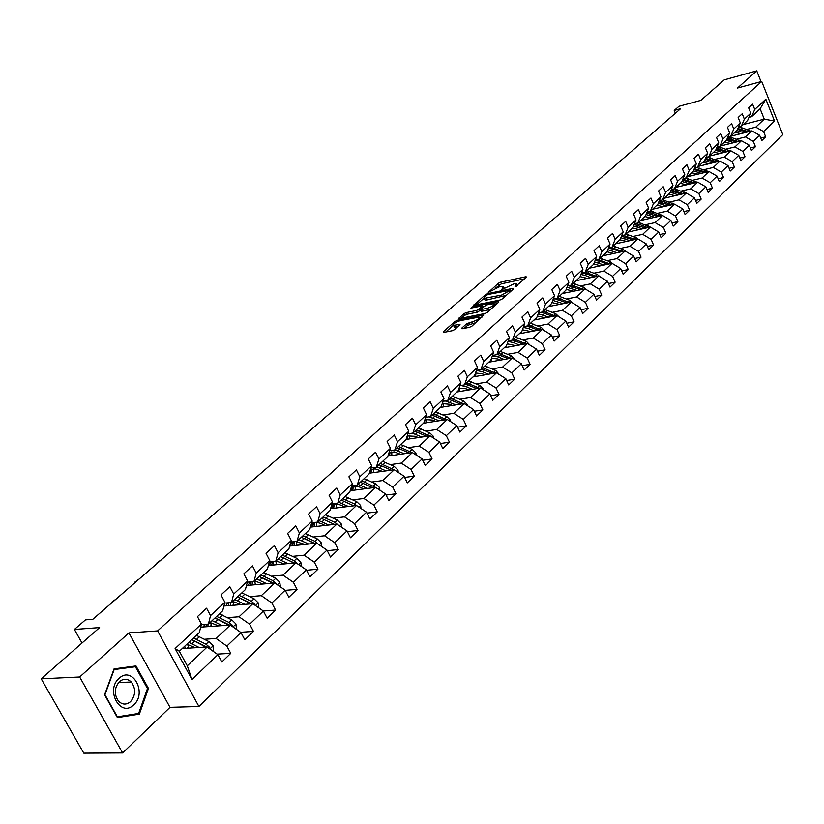 <?xml version="1.0" encoding="UTF-8"?>
<svg xmlns="http://www.w3.org/2000/svg" width="824" height="824" viewBox="0 0 824 824"><rect width="100%" height="100%" fill="white"/><g stroke="black" fill="none" stroke-linecap="round" stroke-linejoin="round"><path stroke-width="1.24" d="M515.041 286.855L526.567 277.224L526.052 276.699L500.662 282.158L498.335 283.281L488.272 292.448L499.128 286.886L503.248 286.361L501.785 289.657L514.392 283.631L516.452 283.549L515.041 286.855M461.749 328.148L462.182 328.755L469.495 327.313L471.946 326.129L483.812 315.026L457.464 320.248L455.064 321.401L443.25 331.804L443.662 332.422L452.345 330.702L454.786 329.528L460.008 324.419L453.54 325.356C453.035 323.863 455.332 322.277 460.431 320.598L479.022 317.127C479.527 318.62 477.22 320.217 472.08 321.906L466.796 323.647L461.749 328.148L462.037 328.786M761.026 81.638L756.741 70.843L724.234 79.866L700.864 100.363L678.997 106.306L674.217 110.447L680.624 108.706L92.824 619.277L85.48 619.854L74.397 629.443L82.019 643.019M79.67 676.988L122.621 752.951L170.002 707.332L128.925 632.894L79.67 676.988L41.2 678.811L99.622 627.579L74.397 629.443M128.925 632.894L157.6 630.896L761.706 81.452L782.8 134.6L198.914 706.487L157.6 630.896M756.741 70.843L737.511 88.055L761.706 81.452M499.983 300.029L502.382 298.875L513.579 288.853L513.084 288.307L487.581 293.694L485.233 294.827L473.779 305.354L499.983 300.029M498.788 302.089L487.344 312.348L484.914 313.511L458.608 318.744L463.737 313.759L466.127 312.615L476.457 310.493L478.857 309.34L482.267 305.869L470.916 308.104L472.265 306.909L498.304 301.533L498.788 302.089M122.621 752.951L83.78 753.157L41.2 678.811M217.134 654.112L230.751 653.36L226.858 646.088L240.979 632.554L244.821 639.774L253.483 631.411L249.672 624.211L263.392 611.058L267.151 618.216L275.566 610.079L271.848 602.962L285.176 590.18L288.853 597.256L297.042 589.356L293.396 582.3L306.363 569.868L309.958 576.872L317.92 569.188L314.356 562.205L326.963 550.113L330.486 557.055L338.242 549.567L334.74 542.666L347.017 530.893L350.468 537.763L358.007 530.481L354.588 523.642L366.536 512.188L369.914 518.986L377.258 511.889L373.9 505.122L385.539 493.967L388.856 500.693L396.004 493.782L392.718 487.077L404.048 476.21L407.303 482.874L414.276 476.148L411.052 469.505L422.094 458.917L425.287 465.519L432.075 458.958L428.913 452.376L439.686 442.055L442.807 448.596L449.441 442.2L446.33 435.68L456.836 425.617L459.905 432.085L466.363 425.853L463.315 419.395L473.563 409.579L476.571 415.986L482.874 409.909L479.887 403.513L489.878 393.934L492.845 400.279L498.994 394.346L496.048 388.011L505.812 378.659L508.717 384.952L514.722 379.153L511.838 372.881L521.365 363.755L524.218 369.986L530.079 364.321L527.247 358.11L536.548 349.191L539.349 355.371L545.086 349.839L542.295 343.68L551.38 334.966L554.14 341.095L559.733 335.687L557.003 329.59L565.882 321.072L568.591 327.138L574.06 321.854L571.362 315.819L580.044 307.496L582.712 313.501L588.058 308.341L585.411 302.346L593.898 294.219L596.514 300.173L601.747 295.126L599.141 289.183L607.442 281.231L610.018 287.133L615.137 282.199L612.572 276.318L620.688 268.531L623.222 274.382L628.228 269.551L625.704 263.721L633.646 256.11L636.138 261.908L641.041 257.181L638.559 251.402L646.325 243.945L648.787 249.703L653.576 245.078L651.135 239.341L658.736 232.049L661.157 237.755L665.854 233.223L663.444 227.537L670.891 220.399L673.28 226.054L677.874 221.615L675.505 215.981L682.797 208.987L685.146 214.59L689.636 210.254L687.309 204.661L694.447 197.812L696.764 203.374L701.173 199.12L698.865 193.578L705.869 186.873L708.146 192.383L712.461 188.212L710.195 182.722L717.055 176.14L719.301 181.61L723.534 177.52L721.299 172.072L728.025 165.634L730.239 171.052L734.38 167.045L732.186 161.638L738.768 155.324L740.951 160.701L745.02 156.776L742.846 151.42L749.315 145.22L751.457 150.555L755.454 146.703L753.311 141.388L759.646 135.311L761.767 140.605L765.681 136.825L763.57 131.552L774.529 121.056L765.836 99.179L760.119 108.789L751.622 116.73L748.944 117.42M230.751 653.36L221.841 661.971L217.907 654.668L191.992 679.512L175.1 648.539L201.437 624.046L197.451 616.64L206.587 608.215L210.532 615.59L224.87 602.251L220.976 594.918L229.845 586.74L233.707 594.032L247.633 581.074L243.832 573.834L252.443 565.872L256.223 573.092L269.757 560.505L266.039 553.326L274.413 545.601L278.11 552.739L291.274 540.503L287.627 533.406L295.764 525.887L299.38 532.953L312.193 521.046L308.619 514.022L316.54 506.709L320.083 513.702L332.546 502.125L329.044 495.162L336.758 488.045L340.23 494.977L352.353 483.698L348.923 476.818L356.432 469.886L359.831 476.746L371.645 465.756L368.287 458.947L375.589 452.201L378.927 458.989L390.432 448.287L387.136 441.54L394.253 434.969L397.529 441.695L408.735 431.271L405.501 424.587L412.443 418.18L415.646 424.834L426.575 414.678L423.412 408.065L430.169 401.813L433.321 408.405L443.971 398.497L440.861 391.946L447.463 385.859L450.543 392.389L460.935 382.727L457.887 376.238L464.324 370.295L467.352 376.753L477.487 367.329L474.49 360.902L480.773 355.113L483.739 361.509L493.638 352.312L490.692 345.946L496.831 340.291L499.746 346.626L509.407 337.644L506.513 331.341L512.497 325.82L515.371 332.103L524.795 323.327L521.963 317.086L527.803 311.688L530.625 317.909L539.833 309.35L537.052 303.16L542.759 297.886L545.529 304.056L554.531 295.682L551.792 289.554L557.364 284.404L560.093 290.512L568.89 282.333L566.191 276.256L571.65 271.22L574.318 277.276L582.918 269.283L580.271 263.258L585.606 258.345L588.233 264.339L596.648 256.522L594.042 250.558L599.254 245.737L601.839 251.691L610.069 244.038L607.504 238.126L612.603 233.419L615.147 239.31L623.191 231.832L620.668 225.972L625.663 221.368L628.166 227.208L636.035 219.884L633.553 214.075L638.435 209.564L640.907 215.352L648.612 208.194L646.171 202.436L650.95 198.018L653.38 203.755L660.92 196.74L658.51 191.034L663.196 186.718L665.586 192.404L672.971 185.534L670.602 179.879L675.186 175.646L677.544 181.29L684.775 174.564L682.437 168.951L686.928 164.81L689.245 170.403L696.332 163.811L694.035 158.249L698.433 154.191L700.719 159.732L707.661 153.274L705.396 147.754L709.711 143.778L711.957 149.278L718.765 142.954L716.53 137.484L720.753 133.581L722.978 139.04L729.652 132.829L727.448 127.401L731.588 123.579L733.772 128.997L740.312 122.91L738.149 117.533L742.208 113.784L744.36 119.15L750.777 113.187L748.635 107.841L752.621 104.174L754.743 109.489L765.836 99.179M200.675 627.136L230.318 625.056L216.125 638.497L204.445 639.249M201.293 624.613L208.4 624.108L222.696 610.759L224.87 602.251M216.125 638.497L226.858 646.088M230.318 625.056L240.979 632.554M210.532 615.59L208.4 624.108M223.901 606.031L252.844 603.714L239.053 616.774L227.465 617.639M224.653 603.086L231.503 602.529L245.387 589.562L247.633 581.074M239.053 616.774L249.672 624.211M252.844 603.714L263.392 611.058M233.707 594.032L231.503 602.529M246.458 585.504L274.732 582.97L261.332 595.67L249.837 596.638M247.344 582.166L253.936 581.569L267.44 568.962L269.757 560.505M261.332 595.67L271.848 602.962M274.732 582.97L285.176 590.18M256.223 573.092L253.936 581.569M268.387 565.521L296.022 562.802L282.993 575.152L271.58 576.213M269.397 561.834L275.762 561.196L288.884 548.939L291.274 540.503M282.993 575.152L293.396 582.3M296.022 562.802L306.363 569.868M278.11 552.739L275.762 561.196M289.688 546.075L316.735 543.181L304.056 555.191L292.736 556.344M290.831 542.048L296.97 541.378L309.742 529.451L312.193 521.046M304.056 555.191L314.356 562.205M316.735 543.181L326.963 550.113M299.38 532.953L296.97 541.378M310.411 527.133L336.882 524.085L324.553 535.775L313.326 537.011M311.678 522.797L317.611 522.097L330.033 510.499L332.546 502.125M324.553 535.775L334.74 542.666M336.882 524.085L347.017 530.893M320.083 513.702L317.611 522.097M330.579 508.686L356.504 505.493L344.494 516.875L333.349 518.193M331.959 504.061L337.696 503.34L349.798 492.041L352.353 483.698M344.494 516.875L354.588 523.642M356.504 505.493L366.536 512.188M340.23 494.977L337.696 503.34M350.2 490.702L375.61 487.386L363.909 498.469L352.857 499.869M351.704 485.81L357.256 485.079L369.039 474.068L371.645 465.756M363.909 498.469L373.9 505.122M375.61 487.386L385.539 493.967M359.831 476.746L357.256 485.079M369.317 473.182L394.222 469.752L382.83 480.547L371.861 482.009M370.924 468.042L376.3 467.28L387.774 456.568L390.432 448.287M382.83 480.547L392.718 487.077M394.222 469.752L404.048 476.21M378.927 458.989L376.3 467.28M387.929 456.094L412.361 452.561L401.257 463.088L390.37 464.623M389.649 450.718L394.851 449.956L406.036 439.511L408.735 431.271M401.257 463.088L411.052 469.505M412.361 452.561L422.094 458.917M397.529 441.695L394.851 449.956M406.057 439.439L430.046 435.814L419.22 446.072L408.416 447.659M407.89 433.836L412.937 433.063L423.835 422.887L426.575 414.678M419.22 446.072L428.913 452.376M430.046 435.814L439.686 442.055M415.646 424.834L412.937 433.063M423.474 423.227L447.288 419.478L436.73 429.479L426.008 431.127M425.668 417.377L430.571 416.594L441.201 406.665L443.971 398.497M436.73 429.479L446.33 435.68M447.288 419.478L456.836 425.617M433.321 408.405L430.571 416.594M440.397 407.417L464.108 403.544L453.808 413.298L443.168 414.997M443.013 401.329L447.762 400.536L458.123 390.854L460.935 382.727M453.808 413.298L463.315 419.395M464.108 403.544L473.563 409.579M450.543 392.389L447.762 400.536M456.918 391.987L480.516 387.991L470.463 397.518L459.905 399.269M459.916 385.673L464.53 384.88L474.645 375.425L477.487 367.329M470.463 397.518L479.887 403.513M480.516 387.991L489.878 393.934M467.352 376.753L464.53 384.88M473.048 376.918L496.532 372.808L486.727 382.109L476.241 383.902M476.416 370.388L480.897 369.595L490.774 360.366L493.638 352.312M486.727 382.109L496.048 388.011M496.532 372.808L505.812 378.659M483.739 361.509L480.897 369.595M488.797 362.21L512.168 357.997L502.589 367.071L492.186 368.915M492.515 355.474L496.872 354.67L506.513 345.668L506.502 347.409M502.589 367.071L511.838 372.881M512.168 357.997L521.365 363.755M499.746 346.626L496.872 354.67M509.407 337.644L506.513 345.668M504.185 347.841L527.442 343.526L518.09 352.394L507.759 354.269M508.233 340.899L512.466 340.106L521.88 331.31L524.795 323.327M518.09 352.394L527.247 358.11M527.442 343.526L536.548 349.191M515.371 332.103L512.466 340.106M519.223 333.792L542.367 329.394L533.221 338.046L522.972 339.972M523.58 326.675L527.7 325.882L536.898 317.292L539.833 309.35M533.221 338.046L542.295 343.68M542.367 329.394L551.38 334.966M530.625 317.909L527.7 325.882M533.911 320.072L556.942 315.582L548.011 324.038L537.835 325.995M538.566 312.77L542.573 311.977L551.565 303.582L554.531 295.682M548.011 324.038L557.003 329.59M556.942 315.582L565.882 321.072M545.529 304.056L542.573 311.977M548.279 306.652L571.187 302.078L562.462 310.349L552.358 312.337M553.213 299.184L557.117 298.401L565.903 290.192L568.89 282.333M562.462 310.349L571.362 315.819M571.187 302.078L580.044 307.496M560.093 290.512L557.117 298.401M562.318 293.54L585.112 288.884L576.584 296.97L566.551 298.988M567.53 285.907L571.331 285.125L579.921 277.101L582.918 269.283M576.584 296.97L585.411 302.346M585.112 288.884L593.898 294.219M574.318 277.276L571.331 285.125M576.058 280.706L598.739 275.968L590.396 283.878L580.436 285.928M590.746 277.637L585.122 275.432L586.77 273.887L581.517 272.94L585.225 272.147L593.63 264.298L596.648 256.522M590.396 283.878L599.141 289.183M598.739 275.968L607.442 281.231M588.233 264.339L585.225 272.147M589.5 268.15L612.057 263.35L603.899 271.086L594.011 273.166M595.206 260.23L598.821 259.447L607.031 251.773L610.069 244.038M603.899 271.086L612.572 276.318M612.057 263.35L620.688 268.531M601.839 251.691L598.821 259.447M602.663 255.862L625.097 251.001L617.114 258.571L607.298 260.672M608.586 247.808L612.108 247.035L620.142 239.527L623.191 231.832M617.114 258.571L625.704 263.721M625.097 251.001L633.646 256.11M615.147 239.31L612.108 247.035M615.528 243.842L637.858 238.909L630.041 246.314L620.287 248.446M621.677 235.654L625.117 234.892L632.976 227.537L636.035 219.884M630.041 246.314L638.559 251.402M637.858 238.909L646.325 243.945M628.166 227.208L625.117 234.892M628.135 232.069L650.342 227.084L642.689 234.335L633.007 236.478M634.49 223.757L637.848 222.995L645.542 215.806L648.612 208.194M642.689 234.335L651.135 239.341M650.342 227.084L658.736 232.049M640.907 215.352L637.848 222.995M640.475 220.544L662.568 215.497L655.07 222.593L645.46 224.767M647.025 212.118L650.301 211.366L657.84 204.321L660.92 196.74M655.07 222.593L663.444 227.537M662.568 215.497L670.891 220.399M653.38 203.755L650.301 211.366M652.567 209.245L674.537 204.156L667.193 211.109L657.655 213.303M659.303 200.716L662.506 199.964L669.881 193.073L672.971 185.534M667.193 211.109L675.505 215.981M674.537 204.156L682.797 208.987M665.586 192.404L662.506 199.964M664.412 198.193L686.258 193.043L679.069 199.851L669.603 202.065M671.323 189.551L674.444 188.809L681.675 182.053L684.775 174.564M679.069 199.851L687.309 204.661M686.258 193.043L694.447 197.812M677.544 181.29L674.444 188.809L685.929 193.125M676.01 187.347L697.743 182.155L690.708 188.83L681.294 191.055M683.096 178.612L686.155 177.881L693.231 171.268L696.332 163.811M690.708 188.83L698.865 193.578M697.743 182.155L705.869 186.873M689.245 170.403L686.155 177.881M687.381 176.727L709 171.495L702.1 178.035L692.757 180.271M694.632 167.9L697.619 167.169L704.551 160.69L707.661 153.274M702.1 178.035L710.195 182.722M709 171.495L717.055 176.14M700.719 159.732L697.619 167.169M698.536 166.314L720.032 161.041L713.275 167.447L703.995 169.703M705.931 157.405L708.846 156.684L715.654 150.328L718.765 142.954M713.275 167.447L721.299 172.072M720.032 161.041L728.025 165.634M711.957 149.278L708.846 156.684M709.464 156.107L730.847 150.792L724.224 157.075L715.005 159.351M717.014 147.115L719.857 146.394L726.531 140.162L729.652 132.829M724.224 157.075L732.186 161.638M730.847 150.792L738.768 155.324M722.978 139.04L719.857 146.394M720.186 146.095L741.456 140.75L734.957 146.909L725.8 149.185M740.591 140.966L732.124 137.742L727.85 137.062L730.651 136.31L737.192 130.202L740.312 122.91M734.957 146.909L742.846 151.42M741.456 140.75L749.315 145.22M733.772 128.997L730.651 136.31M730.703 136.269L751.849 130.892L745.473 136.939L736.388 139.235M738.51 127.123L741.24 126.422L747.646 120.438L750.777 113.187M745.473 136.939L753.311 141.388M751.849 130.892L759.646 135.311M744.36 119.15L741.24 126.422M743.238 124.558L764.25 119.15L755.793 127.154L746.771 129.461M735.42 132.355L734.689 132.54M755.793 127.154L763.57 131.552M760.119 108.789L764.25 119.15L774.529 121.056M754.743 109.489L751.622 116.73M170.002 707.332L198.914 706.487M674.217 110.447L675.381 113.259M201.437 624.046L199.336 632.574L179.344 651.238L187.285 665.823L207.133 647.025L182.269 648.509M175.1 648.539L179.344 651.238M187.285 665.823L191.992 679.512M207.133 647.025L217.907 654.668M760.748 138.061L765.681 136.825M750.406 147.949L755.454 146.703M739.87 158.033L745.02 156.776M729.116 168.312L734.38 167.045M718.147 178.808L723.534 177.52M706.961 189.51L712.461 188.212M695.538 200.428L701.173 199.12M683.869 211.562L689.636 210.254M671.962 222.944L677.874 221.615M659.808 234.552L665.854 233.223M647.386 246.417L653.576 245.078M634.686 258.53L641.041 257.181M621.718 270.911L628.228 269.551M608.462 283.559L615.137 282.199M594.897 296.496L601.747 295.126M581.033 309.711L588.058 308.341M566.84 323.235L574.06 321.854M552.327 337.067L559.733 335.687M537.464 351.22L545.086 349.839M522.251 365.702L530.079 364.321M506.667 380.523L514.722 379.153M490.713 395.705L498.994 394.346M474.346 411.258L482.874 409.909M457.577 427.192L466.363 425.853M440.387 443.528L449.441 442.2M422.743 460.266L432.075 458.958M404.646 477.436L414.276 476.148M386.075 495.039L396.004 493.782M366.989 513.115L377.258 511.889M347.398 531.655L358.007 530.481M327.262 550.7L338.242 549.567M306.559 570.26L317.92 569.188M285.269 590.355L297.042 589.356M263.32 611.017L275.566 610.079M240.577 632.266L253.483 631.411M117.399 717.591L139.349 714.12L148.464 688.421L136.001 665.936L114.073 668.851L104.576 694.807L117.399 717.591M147.445 688.462L148.464 688.421M133.272 714.274L139.349 714.12M517.472 285.362L516.803 284.321M504.247 288.142L503.588 287.113M524.816 278.79L501.404 283.806L495.368 288.204M483.997 298.237L476.447 304.901M511.838 290.398L510.993 290.584M510.53 290.202L487.798 294.539L484.769 296.547L484.255 298.381L501.548 295.095L510.53 290.202L510.973 291.181M484.667 299.256L485.017 300.039L486.984 299.957L486.222 298.298M506.307 295.363L486.984 299.957M461.265 318.301L464.509 315.438L463.737 313.759M480.876 309.917L477.24 312.183L466.899 314.284L464.509 315.438M482.607 306.61L483.729 306.373M494.503 304.159L497.068 303.634M487.293 308.279C492.34 306.621 494.616 305.065 494.143 303.603L486.5 304.89L480.856 308.928L481.309 309.505L487.293 308.279L488.066 309.968L491.166 308.918M495.111 305.385L494.462 304.293M481.35 310.957L482.081 311.194L481.309 309.505M488.066 309.968L482.081 311.194M475.881 322.606L467.589 325.356L464.221 328.354M480.001 318.919L479.352 317.848M453.993 326.325L454.323 327.046L455.899 326.984L455.106 325.295M458.144 326.541L455.899 326.984M453.354 325.274L445.733 332.01M481.968 317.158L479.403 317.673M750.901 131.14L742.537 127.998L738.428 127.329M731.454 135.569L731.382 136.094M744.216 132.839L736.841 130.532M741.013 133.653L734.854 132.396M748.604 131.716L737.913 128.513M737.583 129.286L746.915 132.149M653.617 132.17L655.358 130.655M652.155 133.437L652.969 132.726M133.807 704.757C147.506 692.85 132.293 665.37 119.058 678.358C105.019 690.275 120.716 718.147 133.807 704.757M130.583 701.615C135.744 695.188 135.981 688.648 131.284 682.004C127.473 678.471 123.528 678.358 119.428 681.644C114.268 687.896 113.939 694.385 118.46 701.111C122.343 704.87 126.391 705.035 130.583 701.615M113.99 669.078L135.404 666.74L147.475 688.534L138.648 713.429L117.369 716.787L104.957 694.714L114.155 669.572L135.404 666.74M721 145.323L720.928 145.9M733.793 142.676L726.356 140.327M730.569 143.479L724.358 142.192M738.263 141.553L727.335 138.267M727.005 139.05L736.543 141.986M730.085 150.988L721.515 147.681L717.529 146.981M710.35 155.283L710.278 155.901M723.153 152.708L715.654 150.308M719.919 153.511L713.656 152.193M727.726 151.575L716.55 148.207M716.211 149L725.975 152.007M642.648 141.697L644.419 140.152M641.196 142.954L642.009 142.253M631.472 151.4L633.285 149.834M630.03 152.656L630.834 151.956M719.373 161.205L707.126 157.106M699.483 165.428L699.411 166.098M712.307 162.936L704.644 160.484M709.052 163.739L702.738 162.38M716.973 161.792L705.54 158.342M705.2 159.156L715.191 162.225M708.444 171.629L696.476 167.447M688.401 175.78L688.328 176.501M701.245 173.37L693.406 170.856M697.969 174.163L691.614 172.782M706.014 172.216L694.302 168.683M693.962 169.507L704.19 172.659M697.3 182.269L685.578 178.015M677.101 186.327L677.019 187.11M689.966 184.02L681.932 181.445M686.67 184.803L680.253 183.381M694.828 182.856L682.839 179.23M682.499 180.065L692.974 183.299M620.091 161.288L621.924 159.691M618.639 162.544L619.442 161.854M608.472 171.382L610.347 169.744M607.041 172.628L607.824 171.938M596.638 181.661L598.554 179.993M595.206 182.897L595.989 182.228M665.576 197.101L665.493 197.935M678.451 194.886L670.221 192.239M675.134 195.659L668.676 194.207M683.415 193.712L671.138 190.004M670.798 190.849L681.53 194.155M584.566 192.147L586.523 190.447M583.145 193.382L583.917 192.713M674.32 204.208L662.702 199.779M653.803 208.091L653.731 208.977M666.698 205.969L658.273 203.26M663.361 206.742L656.852 205.248M671.766 204.795L663.742 201.787L659.19 200.994M658.85 201.849L669.85 205.238M572.258 202.838L574.246 201.108M570.836 204.074L571.599 203.404M662.475 215.517L650.713 210.975M641.793 219.308L641.721 220.255M654.699 217.289L646.067 214.518M651.351 218.061L644.78 216.527M659.88 216.115L651.753 213.025L646.995 212.211M646.644 213.076L657.923 216.558M559.692 213.746L561.721 211.984M558.281 214.971L559.043 214.322M650.466 227.156L638.476 222.408M629.536 230.761L629.464 231.771M642.442 228.856L633.594 226.003M639.084 229.608L632.451 228.032M647.746 227.661L639.496 224.499L634.964 223.654M634.181 224.54L645.748 228.114M546.879 224.88L548.949 223.088M545.478 226.095L546.219 225.457M638.342 239.207L636.149 237.673L625.983 234.078M617.021 242.452L616.949 243.523M629.938 240.66L620.853 237.734M626.549 241.411L619.864 239.794M635.345 239.465L623.006 235.355M621.44 236.251L633.316 239.908M533.798 236.241L535.909 234.407M532.407 237.456L533.138 236.818M625.91 251.485L623.469 249.662L613.221 246.005M604.239 254.389L604.167 255.533M617.155 252.721L607.834 249.724M613.756 253.462L607.01 251.794M622.687 251.516L610.708 247.344M608.421 248.22L613.211 249.116L620.626 251.969M520.438 247.849L522.601 245.964M519.058 249.044L519.779 248.415M613.159 264.01L610.502 261.919L600.171 258.18M591.179 266.585L591.117 267.81M604.095 265.04L594.526 261.97M600.675 265.771L593.713 264.082M609.75 263.845L598.09 259.612M595.124 260.446L600.14 261.363L607.649 264.288M506.812 259.684L509.016 257.768M505.442 260.878L506.152 260.26M600.109 276.802L597.256 274.433L586.853 270.632M577.83 279.048L577.779 280.345M585.122 275.432L580.92 274.485M587.306 278.358L580.096 276.627M596.524 276.431L585.164 272.157M586.77 273.887L594.392 276.874M492.886 271.786L495.131 269.829M491.526 272.96L492.227 272.353M586.74 289.863L583.722 287.236L573.226 283.353M564.193 291.789L564.141 293.169M577.099 290.512L567.005 287.277M573.648 291.222L566.181 289.461M583.021 289.306L571.547 284.919M568.539 285.701L580.848 289.749M478.662 284.136L480.959 282.138M477.312 285.3L478.002 284.713M573.061 303.222L569.868 300.317L559.3 296.362M550.247 304.808L550.216 306.271M563.153 303.685L552.77 300.369M559.681 304.375L551.936 302.583M569.199 302.47L557.58 297.958M555.17 298.793L566.994 302.913M464.128 296.753L466.477 294.714M462.8 297.917L463.469 297.33M559.053 316.88L555.716 313.697L545.055 309.659M535.991 318.126L535.971 319.671M548.887 317.147L538.206 313.748M545.395 317.827L537.361 316.014M555.067 315.942L543.304 311.297M541.409 312.214L552.832 316.385M449.276 309.659L451.686 307.568M447.957 310.803L448.617 310.236M544.623 330.784L541.234 327.386L530.491 323.266M521.417 331.742L521.407 333.38M534.292 330.929L528.442 328.519L523.302 327.437M530.78 331.598L522.447 329.755M540.616 329.724L528.689 324.944M527.288 325.954L538.288 330.167M434.104 322.843L436.555 320.711M432.796 323.976L433.434 323.42M529.894 345.05L526.412 341.394L515.587 337.191M519.357 345.029L513.445 342.568L508.027 341.445M515.824 345.678L507.172 343.824M525.836 343.824L513.743 338.911M512.579 339.993L523.508 344.257M418.582 336.326L421.085 334.142M417.294 337.438L417.912 336.903M514.794 359.635L511.241 355.731L500.333 351.436M491.557 358.224L491.259 361.767M504.072 359.46L498.087 356.947L492.402 355.793M500.529 360.098L497.881 358.986L491.526 358.234M510.695 358.265L498.448 353.197M497.253 354.31L508.336 358.687M402.699 350.118L405.274 347.882M401.432 351.22L402.04 350.684M499.334 374.58L495.708 370.409L484.708 366.021M475.901 372.891L475.654 376.465M488.416 374.23L482.38 371.665L476.385 370.481M484.852 374.858L482.174 373.715L475.5 372.994M495.203 373.045L482.782 367.823M481.566 368.967L492.803 373.468M386.466 364.218L389.093 361.932M385.21 365.3L385.807 364.795M483.503 389.886L483.369 388.877L479.805 385.436L468.722 380.966M459.874 387.919L459.689 391.513M472.389 389.371L466.281 386.734L460.894 385.498M468.815 389.968L466.096 388.794L459.071 388.114M479.341 388.186L466.745 382.81M457.629 391.863L457.65 391.307M465.498 383.974L476.9 388.598M369.852 378.649L372.541 376.311M368.616 379.72L369.193 379.225M467.28 405.573L467.115 404.316L463.521 400.835L452.345 396.262M443.456 403.307L443.333 406.932M455.971 404.872L445.259 400.958M452.376 405.459L449.616 404.254L442.231 403.626M463.088 403.709L450.316 398.147M441.201 407.283L441.221 406.593M449.039 399.341L460.595 404.11M352.847 393.419L355.597 391.029M351.632 394.469L352.188 393.996M450.666 421.651L450.46 420.137L446.824 416.614L435.556 411.938M426.647 419.086L426.585 422.733M439.141 420.755L429.067 416.841M435.536 421.322L432.734 420.086L424.947 419.55M446.443 419.612L433.486 413.875M424.37 423.083L425.091 419.488M432.178 415.1L443.899 420.013M335.44 408.539L338.252 406.098M334.245 409.579L334.771 409.116M433.63 438.131L433.393 436.349L429.716 432.785L418.355 428.006M409.425 435.247L409.425 438.924M421.898 437.039L412.381 433.146M418.273 437.596L415.43 436.318L407.221 435.896M429.376 435.917L416.233 429.984M407.128 439.274L407.798 435.649M414.884 431.24L426.791 436.308M317.611 424.03L320.495 421.517M316.437 425.04L316.952 424.607M416.161 455.044L415.904 452.984L412.175 449.358L400.722 444.476M391.761 451.83L391.843 455.538M404.213 453.746L394.974 449.842M400.567 454.271L394.284 451.913L389.01 452.695M411.876 452.634L398.548 446.505M389.464 455.878L390.082 452.211M397.168 447.793L409.24 453.015M388.186 455.291L388.094 456.074M299.349 439.892L302.305 437.328M398.26 472.399L397.951 470.03L394.181 466.363L382.635 461.368M373.663 468.835L373.808 472.564M386.075 470.875L376.743 466.868M382.418 471.38L375.116 468.835L370.316 469.999M393.934 469.793L380.4 463.449M371.346 472.904L371.902 469.196M378.988 464.777L391.246 470.164M370.965 469.598L369.924 473.1M280.634 456.146L283.662 453.519M379.885 490.218L379.545 487.53L375.723 483.812L364.084 478.692M355.103 486.294L355.329 490.033M367.473 488.457L358.038 484.347M363.796 488.931L360.819 487.54C356.771 485.769 353.517 485.872 351.076 487.849L351.24 487.705M375.528 487.396L361.788 480.835M352.765 490.373L353.269 486.623M360.335 482.195L372.788 487.757M352.281 487.025L351.292 490.568M261.455 472.811L264.556 470.113M361.025 508.511L360.644 505.483L356.782 501.713L345.04 496.481M336.058 504.206L336.367 507.975M348.367 506.492L338.839 502.279M344.679 506.945L341.661 505.514C337.315 503.608 333.936 503.794 331.526 506.08L331.269 506.379M356.947 505.792L354.444 503.928L342.691 498.674M333.699 508.295L334.142 504.504M341.198 500.065L353.846 505.823M333.123 504.906L332.175 508.49M241.782 489.889L244.975 487.118M341.672 527.298L341.249 523.92L337.335 520.088L325.501 514.732M316.509 522.601L316.91 526.382M328.766 525.022L319.125 520.686M325.058 525.444L321.988 523.971C317.611 522.014 314.212 522.179 311.812 524.455L310.689 526.206M337.912 524.764L334.925 522.365L323.08 516.988M314.14 526.701L314.511 522.869M321.556 518.42L334.389 524.373M313.45 523.261L312.543 526.886M221.615 507.409L224.88 504.566M321.793 546.611L321.319 542.851L317.364 538.968L305.426 533.478M296.455 541.502L296.949 545.292M308.629 544.046L298.885 539.596M304.911 544.448L295.692 541.523M295.023 541.595L291.572 543.325L290.141 546.024M318.146 544.139L314.892 541.306L302.944 535.796M294.055 545.612L294.353 541.729M304.983 538.731L314.665 543.397M301.378 537.269L314.418 543.428M293.251 542.12L292.396 545.787M200.922 525.382L204.28 522.467M301.368 566.459L300.853 562.298L296.846 558.363L284.816 552.739M275.865 561.092L276.442 564.728M287.937 563.595L278.079 559.022M284.208 563.966L276.03 560.938M272.404 561.535L270.766 562.71L269.355 565.429M297.691 563.946L294.302 560.763L282.261 555.119M273.434 565.027L273.558 561.412M280.644 556.622L294.302 562.967M272.476 561.525L271.704 565.192M281.077 560.207L283.631 557.807L293.9 563.008M179.683 543.83L183.134 540.843M280.376 586.863L279.82 582.29L275.752 578.294L263.628 572.526M254.709 580.899L255.388 584.71M266.677 583.691L256.707 578.984M262.938 584.031L254.668 580.889M250.228 581.909L248.003 585.37M276.607 584.268L273.146 580.755L261.002 574.977M252.247 584.989L252.216 581.723M261.805 577.48L273.372 583.093M259.344 576.522L272.816 583.145M250.97 581.837L250.445 585.143M157.889 562.761L156.993 562.854L161.422 559.692M156.972 563.564L156.993 562.854L157.25 563.317M258.798 607.865L258.19 602.838L254.07 598.78L241.844 592.868M232.976 601.438L233.748 605.249M244.81 604.363L234.727 599.511M241.061 604.661L232.698 601.407M227.424 603.096L226.044 605.867M254.874 605.135L254.544 603.941L251.392 601.314L239.145 595.391M230.473 605.506L230.318 602.632M239.434 597.74L251.835 603.796M237.436 596.978L251.145 603.858M228.907 602.746L228.598 605.661M135.497 582.207L134.6 582.3L139.122 579.056M134.621 582.97L134.6 582.3L134.858 582.764M236.478 629.381L235.942 623.974L231.771 619.854L219.442 613.798M210.645 622.584L211.511 626.384M222.326 625.622L212.129 620.626M200.943 626.044L200.881 627.126M218.566 625.88L210.11 622.511M204.64 624.376L203.466 626.94M232.481 626.58L232.203 625.128L229.01 622.47L216.671 616.383M208.091 626.621L207.854 624.139M216.455 618.597L229.68 625.107M214.91 618.021L228.845 625.159M206.268 624.252L206.134 626.755M112.497 602.189L111.6 602.272L116.225 598.955M111.662 602.911L111.6 602.272L111.858 602.746M213.354 651.434L213.055 645.728L208.822 641.546L196.39 635.325M187.697 644.347L188.645 648.128M199.192 647.499L188.861 642.349M195.422 647.726L186.863 644.224M209.399 648.632L209.214 646.943L205.99 644.224L193.537 637.982M185.081 648.344L184.782 646.16M192.837 640.083L206.875 647.046M191.734 639.671L205.907 647.097M182.98 647.849L183.021 648.467M516.401 286.278L515.979 285.331M503.176 289.07L502.753 288.132M499.087 284.919L498.335 283.281M501.404 283.806L500.662 282.158M526.371 277.389L526.052 276.699M474.212 305.364L473.944 304.767M485.666 295.764L485.233 294.827M487.952 294.508L487.581 293.694M513.404 289.008L513.084 288.307M502.321 296.764L501.548 295.095M509.613 292.407L509.16 291.418M459.05 318.744L458.772 318.136M466.899 314.284L466.127 312.615M477.24 312.183L476.457 310.493M479.63 311.019L478.857 309.34M482.555 307.424L482.112 306.456M472.657 307.743L472.265 306.909M498.633 302.233L498.304 301.533M467.589 325.356L466.796 323.647M470.02 324.182L469.237 322.472M472.873 323.616L472.08 321.906M459.741 325.13L459.411 324.44M443.549 332.443L443.25 331.804M455.6 322.555L455.064 321.401M457.989 321.37L457.464 320.248M483.523 315.757L483.194 315.046M741.281 129.172L742.537 127.998M739.221 131.098L740.488 129.914M748.357 131.624L749.613 130.45M730.847 138.947L732.124 137.742M728.746 140.904L730.033 139.699M737.985 141.44L739.252 140.234M720.207 148.907L721.515 147.681M718.075 150.905L719.383 149.68M727.396 151.441L728.694 150.215M709.361 159.063L710.7 157.817M707.188 161.102L708.516 159.856M716.602 161.638L717.931 160.392M698.299 169.425L699.658 168.148M696.074 171.505L697.444 170.228M705.591 172.041L706.951 170.764M687.02 179.993L688.401 178.695M684.744 182.125L686.135 180.817M694.364 182.66L695.744 181.352M675.495 190.787L676.916 189.458M673.187 192.95L674.609 191.621M682.9 193.496L684.311 192.157M663.742 201.787L665.195 200.438M661.384 204.002L662.836 202.642M671.21 204.548L672.641 203.188M651.753 213.025L653.226 211.644M649.333 215.291L650.816 213.9M659.262 215.837L660.735 214.446M639.496 224.499L641 223.088M637.034 226.806L638.549 225.395M647.077 227.352L648.57 225.941M626.992 236.22L628.527 234.778M624.468 238.579L626.013 237.127M634.624 239.125L636.149 237.673M614.21 248.189L615.775 246.716M611.635 250.599L613.211 249.116M621.904 251.145L623.469 249.662M601.149 260.415L602.756 258.911M598.523 262.877L600.14 261.363M608.905 263.423L610.502 261.919M587.811 272.909L589.448 271.374M595.628 275.978L597.256 274.433M574.174 285.691L575.852 284.115M571.423 288.256L573.113 286.68M582.043 288.812L583.722 287.236M560.227 298.752L561.937 297.145M557.415 301.378L559.136 299.761M568.169 301.934L569.868 300.317M545.962 312.1L547.723 310.463M543.088 314.799L544.849 313.141M553.965 315.345L555.716 313.697M531.377 325.768L533.169 324.089M528.442 328.519L530.244 326.829M539.442 329.075L541.234 327.386M516.452 339.746L518.286 338.025M513.445 342.568L515.288 340.837M524.579 343.124L526.412 341.394M501.167 354.062L503.052 352.301M498.087 356.947L499.983 355.175M509.366 357.503L511.241 355.731M485.532 368.709L487.458 366.907M482.38 371.665L484.306 369.852M493.792 372.221L495.708 370.409M482.864 389.474L483.379 388.979M469.515 383.716L471.483 381.862M466.281 386.734L468.259 384.88M477.848 387.29L479.805 385.436M466.477 405.048L467.126 404.429M453.107 399.074L455.126 397.189M449.801 402.174L451.83 400.279M461.502 402.74L463.521 400.835M449.677 421.012L450.481 420.25M436.287 414.822L438.358 412.886M432.899 418.005L434.979 416.048M444.764 418.561L446.824 416.614M432.456 437.379L433.414 436.473M419.056 430.962L421.177 428.974M415.584 434.217L417.716 432.219M427.604 434.773L429.716 432.785M414.802 454.158L415.914 453.097M401.391 447.514L403.564 445.475M397.827 450.852L400.021 448.802M410.012 451.408L412.175 449.358M396.684 471.369L397.971 470.154M383.273 464.478L385.508 462.388M379.617 467.908L381.862 465.807M391.956 468.465L394.181 466.363M389.979 470.339L390.555 469.793M378.092 489.034L379.555 487.643M364.682 481.896L366.979 479.743M360.933 485.408L363.24 483.245M373.447 485.964L375.723 483.812M371.346 487.942L371.995 487.324M359.017 507.172L360.665 505.606M345.606 499.756L347.955 497.562M341.754 503.371L344.123 501.157M354.444 503.928L356.782 501.713M352.219 506.018L352.96 505.328M339.426 525.784L341.26 524.043M326.026 518.1L328.436 515.845M322.071 521.808L324.491 519.532M334.925 522.365L337.335 520.088M332.587 524.579L333.411 523.807M319.29 544.911L321.339 542.975M305.91 536.939L308.392 534.621M301.852 540.75L304.344 538.412M314.892 541.306L317.364 538.968M312.42 543.644L313.326 542.779M298.607 564.574L300.873 562.421M285.248 556.293L287.792 553.913M294.302 560.763L296.846 558.363M291.696 563.225L292.695 562.277M296.825 563.348L297.392 563.297M277.348 584.772L279.83 582.414M264.01 576.182L266.626 573.731M255.234 584.185L254.606 584.772M259.714 580.209L262.351 577.737M273.146 580.755L275.752 578.294M270.385 583.361L271.498 582.321M275.371 583.413L276.267 583.33M255.481 605.558L258.2 602.972M242.174 596.638L244.872 594.114M233.532 604.507L232.646 605.331M237.765 600.768L240.474 598.234M251.392 601.314L254.07 598.78M248.477 604.064L249.693 602.921M253.298 604.033L254.544 603.941M232.986 626.93L235.963 624.108M219.72 617.67L222.49 615.075M211.212 625.406L210.069 626.477M215.177 621.914L217.969 619.308M229.01 622.47L231.771 619.854M225.941 625.365L227.27 624.118M230.576 625.241L232.203 625.128M209.832 648.941L213.066 645.861M196.617 639.311L199.46 636.643M188.253 646.902L186.832 648.241M191.94 643.688L194.804 641M205.99 644.224L208.822 641.546M202.745 647.283L204.187 645.923M207.185 647.056L209.214 646.943M511.179 290.996L510.715 289.976M485.017 300.039L484.255 298.381M482.864 307.146L482.39 306.116M481.474 311.214L480.701 309.525M454.323 327.046L453.54 325.356M118.543 682.55L131.284 682.004M332.041 505.606L331.526 506.08"/></g></svg>
